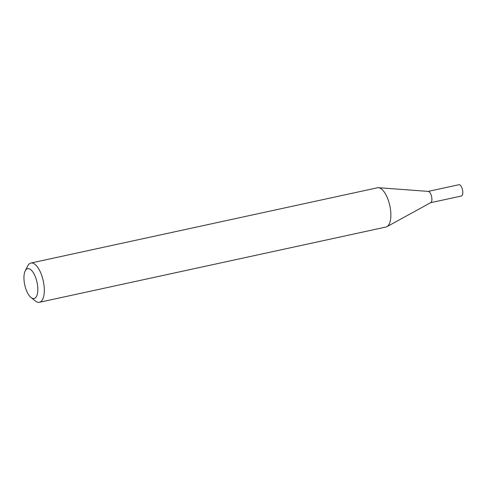 <?xml version="1.0" encoding="UTF-8"?>
<svg xmlns="http://www.w3.org/2000/svg" width="487" height="487" viewBox="0 0 487 487"><rect width="100%" height="100%" fill="white"/><g stroke="black" fill="none" stroke-linecap="round" stroke-linejoin="round"><path stroke-width="0.73" d="M430.636 202.702L461.402 196.018A5.783 2.38 -102.3 0 0 462.65 190.667A5.783 2.38 -102.3 0 0 458.949 184.713L428.176 191.397M430.49 202.732A5.783 2.38 -102.3 0 0 431.744 197.375A5.783 2.38 -102.3 0 0 428.036 191.428M31.004 297.502L35.332 300.96A20.083 8.267 -102.3 0 0 39.441 302.287L385.996 227.027A20.083 8.267 -102.3 0 0 386.946 226.668L430.764 202.629A5.783 2.38 -102.3 0 0 431.744 197.375A5.783 2.38 -102.3 0 0 428.329 191.409L378.484 187.708A20.083 8.267 -102.3 0 0 377.474 187.775L30.912 263.035A20.083 8.267 -102.3 0 0 27.729 265.939L25.221 270.882A15.261 6.282 -102.3 0 0 24.35 282.807A15.261 6.282 -102.3 0 0 31.004 297.502A15.261 6.282 -102.3 0 0 37.414 284.371A15.261 6.282 -102.3 0 0 31.825 270.693A15.261 6.282 -102.3 0 0 25.221 270.882M39.441 302.287A20.083 8.267 -102.3 0 0 43.775 283.69A20.083 8.267 -102.3 0 0 30.912 263.035M386.946 226.668A20.083 8.267 -102.3 0 0 390.331 208.43A20.083 8.267 -102.3 0 0 378.484 187.708"/></g></svg>
